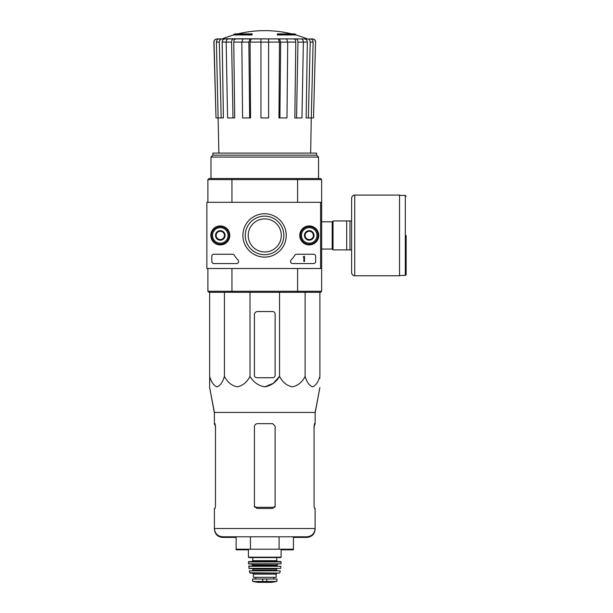 <?xml version="1.0" encoding="UTF-8"?>
<svg xmlns="http://www.w3.org/2000/svg" width="613" height="613" viewBox="0 0 613 613"><rect width="100%" height="100%" fill="white"/><g stroke="black" fill="none" stroke-linecap="round" stroke-linejoin="round"><path stroke-width="0.92" d="M320.614 202.328L320.614 268.517L206.857 268.517L206.857 202.328L321.649 202.328L321.649 268.517L320.614 268.517M210.811 235.423A9.486 9.486 0 0 1 225.04 227.208A9.486 9.486 0 0 1 225.04 243.645A9.486 9.486 0 0 1 210.811 235.423M299.749 235.423A9.486 9.486 0 0 1 313.986 227.208A9.486 9.486 0 0 1 313.986 243.645A9.486 9.486 0 0 1 299.749 235.423M242.894 235.423A21.67 21.67 0 0 1 275.398 216.657A21.67 21.67 0 0 1 275.398 254.196A21.67 21.67 0 0 1 242.894 235.423M313.588 254.249A2.069 2.069 0 0 1 315.649 256.318L315.649 261.483A2.069 2.069 0 0 1 313.588 263.552L292.585 263.552A2.069 2.069 0 0 1 291.068 260.081A36.198 36.198 0 0 0 294.891 255.184A2.069 2.069 0 0 1 296.623 254.249L313.588 254.249M232.503 254.249A2.069 2.069 0 0 1 234.235 255.184A36.198 36.198 0 0 0 238.059 260.081A2.069 2.069 0 0 1 236.541 263.552L213.883 263.552A2.069 2.069 0 0 1 211.814 261.483L211.814 256.318A2.069 2.069 0 0 1 213.883 254.249L232.503 254.249M210.987 235.423A9.31 9.31 0 0 1 224.956 227.362A9.31 9.31 0 0 1 224.956 243.484A9.31 9.31 0 0 1 210.987 235.423M299.933 235.423A9.31 9.31 0 0 1 313.894 227.362A9.31 9.31 0 0 1 313.894 243.484A9.31 9.31 0 0 1 299.933 235.423M245.292 235.423A19.271 19.271 0 0 1 274.195 218.734A19.271 19.271 0 0 1 274.195 252.112A19.271 19.271 0 0 1 245.292 235.423M303.864 256.318L304.485 256.318L304.485 261.483L303.864 261.483L303.864 257.123L303.243 257.146L303.864 256.318M305.105 233.04L309.243 230.649L313.381 233.04L313.381 237.813L309.243 240.204L305.105 237.813L305.105 233.04A4.774 4.774 0 0 1 313.381 233.04A4.774 4.774 0 0 1 309.243 240.204A4.774 4.774 0 0 1 305.105 233.04L305.105 237.813L309.243 240.204L313.381 237.813L313.381 233.04L311.312 231.844A4.138 4.138 0 0 1 311.312 239.009A4.138 4.138 0 0 1 305.105 235.423A4.138 4.138 0 0 1 307.174 231.844L305.105 233.04M309.243 243.185A7.754 7.754 0 0 1 302.523 231.545A7.754 7.754 0 0 1 315.956 231.545A7.754 7.754 0 0 1 309.243 243.185M309.243 244.212A8.789 8.789 0 0 1 301.627 231.032A8.789 8.789 0 0 1 316.852 231.032A8.789 8.789 0 0 1 309.243 244.212M307.174 231.844A4.138 4.138 0 0 1 311.312 231.844L309.243 230.649L307.174 231.844M216.159 233.04L220.297 230.649L224.435 233.04L224.435 237.813L220.297 240.204L216.159 237.813L216.159 233.04A4.774 4.774 0 0 1 224.435 233.04A4.774 4.774 0 0 1 220.297 240.204A4.774 4.774 0 0 1 216.159 233.04L216.159 237.813L220.297 240.204L224.435 237.813L224.435 233.04L222.366 231.844A4.138 4.138 0 0 1 222.366 239.009A4.138 4.138 0 0 1 216.159 235.423A4.138 4.138 0 0 1 218.228 231.844L216.159 233.04M220.297 243.185A7.754 7.754 0 0 1 213.585 231.545A7.754 7.754 0 0 1 227.017 231.545A7.754 7.754 0 0 1 220.297 243.185M220.297 244.212A8.789 8.789 0 0 1 212.688 231.032A8.789 8.789 0 0 1 227.913 231.032A8.789 8.789 0 0 1 220.297 244.212M218.228 231.844A4.138 4.138 0 0 1 222.366 231.844L220.297 230.649L218.228 231.844M233.745 34.964L252.15 34.964L252.15 34.343L233.745 34.343L233.745 34.964A113.765 113.765 0 0 0 222.542 38.772L230.549 38.925M252.15 34.343L252.15 33.884L235.4 33.884A113.765 113.765 0 0 0 233.745 34.343M295.795 34.343A113.765 113.765 0 0 0 294.14 33.884L277.39 33.884L277.39 34.964L295.795 34.964L295.795 34.343L277.39 34.343M222.542 38.772L307.764 38.925L217.125 38.925C215.194 39.117 214.159 40.182 214.014 42.105L213.868 42.105C214.014 40.182 215.048 39.117 216.971 38.925M244.181 38.925L228.373 38.925C227.009 39.117 226.281 40.174 226.174 42.105L227.576 117.941L232.994 117.941L231.584 42.105L226.174 42.105M287.727 42.105L280.662 42.105L279.896 117.941L286.968 117.941L287.727 42.105L286.539 38.925L243.001 38.925L241.813 42.105L242.572 117.941L249.644 117.941L248.878 42.105L241.813 42.105M303.366 42.105L297.956 42.105L296.546 117.941L301.956 117.941L303.366 42.105C303.259 40.182 302.531 39.117 301.167 38.925L285.359 38.925M307.764 38.925L298.983 38.925M309.335 38.925L312.415 38.925C314.339 39.117 315.381 40.182 315.526 42.105L313.534 117.941L311.289 117.941L313.128 42.105L310.201 42.105L308.362 117.941L306.125 117.941L307.351 42.082L303.366 42.082M226.174 42.082L222.19 42.082L223.416 117.941L215.998 117.941L214.014 42.105M215.998 117.941L213.868 42.105M315.526 42.105L313.534 117.941M310.255 38.925C312.032 39.117 312.99 40.182 313.128 42.105M310.201 42.105C310.063 40.174 309.105 39.117 307.328 38.925M304.477 38.925C306.239 39.109 307.197 40.167 307.351 42.082M310.661 153.104L311.274 117.941L308.362 117.941M297.956 42.105C297.849 40.174 297.113 39.117 295.757 38.925M293.573 38.925C294.922 39.109 295.658 40.167 295.772 42.082L287.727 42.082M296.546 117.941L294.838 117.941L295.772 42.082M280.662 42.105L279.467 38.925M278.287 38.925L279.482 42.082L268.594 42.082M279.896 117.941L278.969 117.941L279.482 42.082M268.594 38.925L268.594 42.105L260.946 42.105L260.946 117.941L268.594 117.941L268.594 42.105M260.946 42.105L260.946 38.925M250.073 38.925L248.878 42.105M249.644 117.941L250.571 117.941L250.058 42.082L251.253 38.925M233.783 38.925C232.427 39.117 231.691 40.182 231.584 42.105M232.994 117.941L234.702 117.941L233.76 42.082C233.882 40.167 234.61 39.109 235.967 38.925M222.213 38.925C220.435 39.117 219.477 40.182 219.339 42.105L216.412 42.105L218.879 153.104M216.412 42.105C216.55 40.174 217.508 39.117 219.285 38.925M221.178 117.941L219.339 42.105M222.19 42.082C222.343 40.167 223.301 39.109 225.063 38.925M248.219 235.423A16.551 16.551 0 0 1 273.046 221.094A16.551 16.551 0 0 1 273.046 249.752A16.551 16.551 0 0 1 248.219 235.423M321.649 268.517L321.649 291.275L320.614 292.309L297.313 292.309L297.596 291.275L231.944 291.275L231.944 268.517M320.614 292.309L321.649 291.275L297.596 291.275L297.596 268.517M321.649 179.578L321.649 202.328L321.649 179.578L320.614 178.544L321.649 179.578L297.596 179.578L297.596 202.328M320.614 178.544L297.313 178.544L297.596 179.578L231.944 179.578L231.944 202.328M297.313 292.309L208.926 292.309L207.891 291.275L207.891 268.517M208.926 292.309L207.891 291.275L231.944 291.275L232.227 292.309M297.313 178.544L232.227 178.544L231.944 179.578L207.891 179.578L207.891 202.328M232.227 178.544L208.926 178.544L207.891 179.578L208.926 178.544M316.645 155.166L212.895 155.166L212.895 153.104L316.645 153.104L316.645 155.166L318.545 157.074L210.987 157.074L210.987 178.544M212.895 155.166L210.987 157.074M275.114 375.248L275.114 314.025A2.483 2.483 0 0 0 272.632 311.542L257.529 311.542A3.103 3.103 0 0 0 254.426 314.645L254.426 375.248A2.483 2.483 0 0 0 256.908 377.731L272.632 377.731A2.483 2.483 0 0 0 275.114 375.248M209.646 292.309L209.646 376.374C211.362 382.198 213.822 385.684 217.033 386.849C220.243 385.677 222.703 382.19 224.419 376.374C227.392 382.198 231.653 385.684 237.208 386.849C242.771 385.677 247.031 382.19 249.997 376.374C253.437 382.198 258.364 385.692 264.778 386.849C271.191 385.684 276.111 382.19 279.543 376.374L279.543 292.309M249.997 376.374L249.997 292.309M224.419 376.374L224.419 292.309M319.894 292.309L319.894 376.374C318.178 382.19 315.718 385.677 312.507 386.849C309.304 385.684 306.837 382.198 305.121 376.374C302.155 382.19 297.895 385.677 292.332 386.849C286.777 385.684 282.516 382.198 279.543 376.374L273.275 383.332L264.77 386.849M305.121 376.374L305.121 292.309M209.646 377.731L209.646 387.47L214.404 412.465L214.404 424.273L215.017 424.273L215.477 426.755L214.925 423.652M248.426 549.823L236.112 549.823L236.112 549.202L293.428 549.202L293.428 536.796M250.441 549.202L250.441 536.796M236.112 549.202L236.112 536.796M279.099 549.202L279.099 536.796M214.404 412.465L315.136 412.465L315.136 423.652L314.515 423.652L314.063 426.135L314.063 505.978L314.515 508.461L315.136 508.461L315.136 528.521C314.645 533.548 311.887 536.306 306.86 536.796L222.68 536.796C217.653 536.306 214.895 533.548 214.404 528.521L214.404 529.142C214.895 534.168 217.653 536.927 222.68 537.417L236.112 537.417M275.114 426.755L275.114 505.978L275.114 426.135L272.632 423.652L257.529 423.652C255.652 423.828 254.617 424.863 254.426 426.755L254.426 505.978L256.908 508.461L272.632 508.461L275.114 505.978L275.114 506.599M215.477 505.978L215.017 508.461L215.477 505.978L215.477 426.135L215.017 423.652L214.404 423.652M293.428 537.417L306.86 537.417C311.887 536.927 314.645 534.168 315.136 529.142L315.136 528.521L214.404 528.521L214.404 508.461L215.017 508.461M315.136 423.652L315.136 424.273L314.515 424.273L314.063 426.755L314.615 423.652M351.64 220.948L333.028 220.948L333.028 249.905L351.64 249.905L351.64 272.655L351.64 198.191C351.824 196.306 352.858 195.271 354.743 195.087L354.743 275.758L399.53 275.758L399.53 195.087L354.743 195.087M346.682 220.948L346.682 249.905M349.992 220.948L349.992 249.905M406.143 235.423L406.143 274.624L406.143 235.423M252.87 581.461L257.889 582.342L271.651 582.342L276.662 581.461L275.39 581.461L276.923 581.155L276.923 578.994L252.617 578.994L252.617 581.155L254.15 581.461L252.617 581.155M276.662 581.461L254.15 581.461M276.149 574.128L276.149 577.339L253.391 577.339L253.391 574.128L252.357 573.094L277.183 573.094L276.149 574.128L253.391 574.128M248.426 549.202L248.426 557.171L248.84 557.585L280.693 557.585L281.106 557.171L248.426 557.171M252.771 560.688L276.769 560.688L276.769 557.585L252.771 557.585L252.771 560.688L251.943 561.516M248.434 561.929L281.106 561.929L280.693 561.516L248.847 561.516L248.434 561.929L248.686 563.991L281.06 563.799L248.48 563.799M278.011 563.991L276.976 565.025L252.564 565.025L251.529 563.991M252.564 565.025L252.15 566.06M248.648 566.289L280.892 566.289L248.855 566.06L249.093 568.542L280.654 568.366L248.886 568.366M276.976 568.542L276.563 568.956L252.977 568.956L252.564 568.542M252.977 568.956L252.564 570.611L276.976 570.611L276.563 570.197L252.977 570.197M249.284 570.856L280.256 570.856L249.284 570.856L250.073 573.094L279.467 573.094L249.667 572.772M315.136 413.085L319.894 387.47L315.136 412.465M319.894 378.351L319.894 377.731L319.894 378.351M215.477 427.376L214.925 424.273M314.615 424.273L314.063 427.376M254.426 427.376L254.426 506.599M281.106 549.823L293.428 549.823L293.428 549.202M260.946 42.082L250.058 42.082M241.806 42.082L233.76 42.082M274.731 507.296L254.809 507.296M321.649 221.814L332.2 221.814L332.2 249.031L333.028 249.859M399.53 195.401L405.316 195.401L405.316 275.452L406.143 274.624M266.785 581.737L266.785 578.994M262.755 581.737L262.755 578.994M276.976 565.025L276.976 565.646L252.564 565.646M291.711 33.884A113.765 113.765 0 0 0 237.829 33.884M306.99 38.772A113.765 113.765 0 0 0 295.795 34.964M318.545 157.074L318.545 178.544M315.672 42.105C315.526 40.182 314.492 39.117 312.569 38.925M321.649 249.031L332.2 249.031M332.2 221.814L333.028 220.986M405.316 195.401L406.143 196.229M399.53 275.452L405.316 275.452M354.743 275.758C352.858 275.574 351.824 274.54 351.64 272.655M281.106 549.202L281.106 557.171M276.769 560.688L277.597 561.516M281.106 561.929L281.06 563.799M276.976 565.646L277.39 566.06M280.892 566.289L280.654 568.366M276.563 568.956L276.563 570.197M280.256 570.856L279.873 572.772M273.789 578.994L273.789 577.339M255.751 578.994L255.751 577.339M257.943 582.35L271.597 582.35L257.943 582.35M214.404 413.085L209.646 387.47"/></g></svg>
